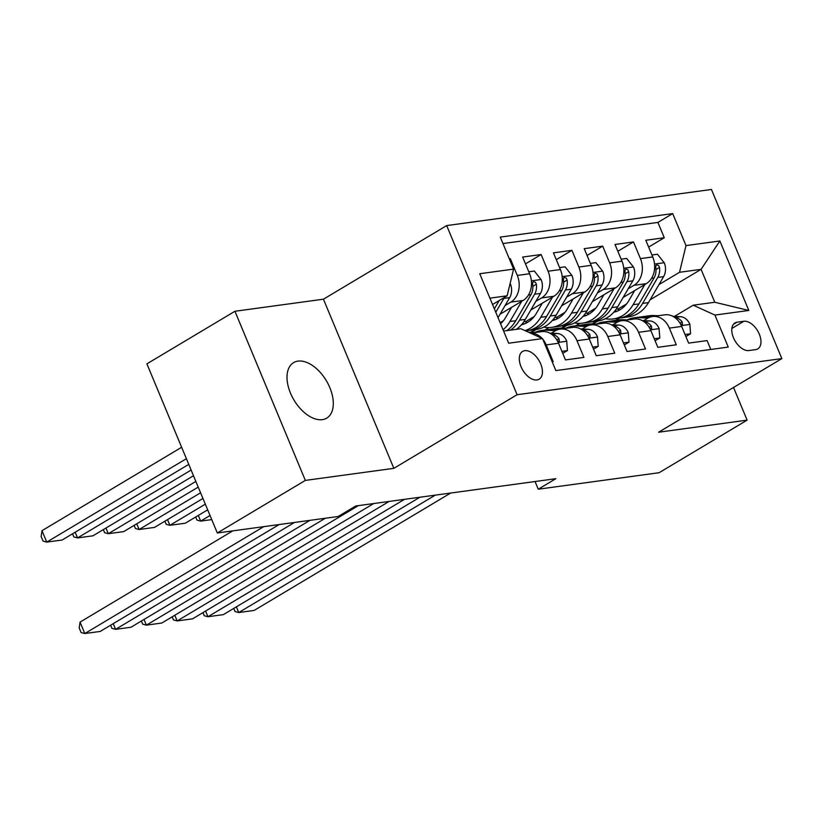 <?xml version="1.0" encoding="UTF-8"?>
<svg xmlns="http://www.w3.org/2000/svg" width="823" height="823" viewBox="0 0 823 823"><rect width="100%" height="100%" fill="white"/><g stroke="black" fill="none" stroke-linecap="round" stroke-linejoin="round"><path stroke-width="1.23" d="M322.338 419.637A32.313 18.847 59.2 0 0 326.731 418.125A32.313 18.847 59.2 0 0 328.233 384.156A32.313 18.847 59.2 0 0 297.977 361.122A32.313 18.847 59.2 0 0 293.585 362.634A32.313 18.847 59.2 0 0 292.083 396.604A32.313 18.847 59.2 0 0 322.338 419.637M536.966 379.938A16.162 9.423 59.2 0 0 539.158 379.177A16.162 9.423 59.2 0 0 539.909 362.192A16.162 9.423 59.2 0 0 524.786 350.68A16.162 9.423 59.2 0 0 522.584 351.431A16.162 9.423 59.2 0 0 521.833 368.416A16.162 9.423 59.2 0 0 536.966 379.938M234.936 311.269L305.343 480.406L393.847 468.338L323.439 299.191L234.936 311.269L146.906 363.848L217.313 532.985L338.15 516.505L355.752 505.991L555.854 478.688L538.252 489.212L659.089 472.721L747.119 420.142L733.519 387.468M323.439 299.191L446.683 225.584L711.442 189.465L781.85 358.602L517.091 394.721L446.683 225.584M552.161 361.729L553.159 361.595L546.215 344.909L558.529 343.232A20.194 15.925 -97.8 0 0 541.709 331.628L530.568 333.15M558.529 343.232L565.473 359.918L583.939 357.398L576.995 340.712L589.309 339.025A20.194 15.925 -97.8 0 0 572.499 327.431L560.185 329.107A20.194 15.925 82.2 0 1 576.995 340.712M589.309 339.025L596.253 355.711L614.73 353.19L607.785 336.504L620.1 334.827A20.194 15.925 -97.8 0 0 603.28 323.233L590.965 324.91A20.194 15.925 82.2 0 1 607.785 336.504M620.1 334.827L627.044 351.514L645.52 348.993L638.566 332.307L650.88 330.63A20.194 15.925 -97.8 0 0 634.07 319.026L621.756 320.713A20.194 15.925 82.2 0 1 638.566 332.307M650.88 330.63L657.834 347.316L676.3 344.796L669.356 328.11A20.194 15.925 -97.8 0 0 652.536 316.505A20.194 15.925 -97.8 0 0 647.66 318.234L643.648 320.631M623.134 297.463L646.271 283.647A20.194 15.925 -97.8 0 0 652.742 256.941L645.798 240.254L664.274 237.734L648.637 247.075M628.206 288.76L633.957 285.324A20.194 15.925 -97.8 0 0 640.428 258.628L633.484 241.941L617.857 251.272M633.484 241.941L615.018 244.462L621.962 261.148A20.194 15.925 -97.8 0 1 615.491 287.844L592.344 301.66M561.564 305.858L584.7 292.042A20.194 15.925 -97.8 0 0 591.171 265.345L584.227 248.659L602.703 246.139L587.066 255.48M530.773 310.065L553.92 296.239A20.194 15.925 -97.8 0 0 560.391 269.543L553.447 252.856L571.913 250.336L556.276 259.677M499.993 314.263L523.13 300.436A20.194 15.925 -97.8 0 0 529.601 273.74L522.656 257.054L541.133 254.533L525.496 263.874M560.185 329.107A20.194 15.925 82.2 0 0 555.299 330.836L551.287 333.233M590.965 324.91A20.194 15.925 82.2 0 0 586.089 326.638L582.077 329.035M621.756 320.713A20.194 15.925 82.2 0 0 616.869 322.441L612.868 324.828M743.858 321.279L737.089 322.194A15.658 9.135 59.2 0 0 734.96 322.935A15.658 9.135 59.2 0 0 734.229 339.385A15.658 9.135 59.2 0 0 748.889 350.536L755.658 349.621A15.658 9.135 59.2 0 0 757.788 348.88A15.658 9.135 59.2 0 0 758.518 332.43A15.658 9.135 59.2 0 0 743.858 321.279L731.863 328.439M503.614 331.072L520.836 328.716L542.532 338.592L555.854 370.597L728.252 347.08L714.93 315.075L693.233 305.199L674.438 316.433M542.532 338.592L508.665 343.212L479.737 273.73L513.603 269.111L500.281 237.106L672.689 213.589L686.001 245.593L719.868 240.974L748.796 310.456L714.93 315.075M505.065 305.559L510.816 302.123L523.13 300.436M500.127 322.698L503.429 320.723M535.845 301.352L541.606 297.926L553.92 296.239M525.362 321.814L534.22 316.516M566.635 297.154L572.386 293.718L584.7 292.042M544.888 330.013L548.982 327.564M531.442 332.369L536.339 329.437M556.142 317.616L565 312.318M597.426 292.957L603.177 289.521L615.491 287.844M562.222 328.171L567.129 325.239M586.933 313.409L595.79 308.121M575.668 325.815L579.762 323.367M664.274 237.734L657.896 222.426L502.966 243.557M510.816 302.123A20.194 15.925 82.2 0 0 517.286 275.427L510.342 258.741L509.344 258.875M541.133 254.533L548.077 271.22A20.194 15.925 82.2 0 1 541.606 297.926M571.913 250.336L578.857 267.022A20.194 15.925 82.2 0 1 572.386 293.718M602.703 246.139L609.648 262.825A20.194 15.925 82.2 0 1 603.177 289.521M710.774 349.456L707.091 340.599L688.614 343.119L681.67 326.433A20.194 15.925 -97.8 0 0 664.85 314.828L652.536 316.505M693.233 305.199L714.786 302.267L701.083 269.347L679.531 272.29L686.001 245.593M615.686 320.353L619.472 318.1M650.119 299.788L701.083 269.347L719.868 240.974M593.013 323.964L597.91 321.042M617.713 309.211L626.57 303.924M658.997 284.563L679.531 272.29M305.343 480.406L217.313 532.985M393.847 468.338L517.091 394.721M781.85 358.602L658.606 432.219L747.119 420.142M535.053 481.527L538.252 489.212M492.555 304.51L507.133 295.807L489.911 298.152M657.896 222.426L672.689 213.589M596.675 321.207L592.118 323.933M510.342 258.741L509.499 259.245M565.885 325.414L561.337 328.13M535.104 329.611L530.547 332.327M513.603 269.111L507.133 295.807M530.67 333.202A20.194 15.925 82.2 0 1 542.079 338.387M542.769 339.179A20.194 15.925 82.2 0 1 546.215 344.909M714.786 302.267L748.796 310.456M685.045 334.529L690.569 333.778L689.849 324.211A13.384 10.545 -97.8 0 0 680.292 316.69L672.988 316.371M450.675 493.039L254.132 610.44L238.732 612.538L236.366 606.86M658.266 315.734L653.863 315.538A38.63 30.451 -97.8 0 0 649.553 315.734L643.699 316.536A38.63 30.451 -97.8 0 0 641.868 316.855M647.979 318.048L638.473 317.637A38.63 30.451 -97.8 0 0 634.163 317.832A38.63 30.451 -97.8 0 0 627.126 319.91M435.285 495.137L238.732 612.538L235.039 611.53L233.742 608.423M685.868 336.525L690.569 333.778M652.413 316.526L648.01 316.33A38.63 30.451 -97.8 0 0 643.699 316.536M634.163 317.832L640.006 317.04A38.63 30.451 82.2 0 1 644.316 316.834L650.108 317.092M680.672 324.334L682.504 324.231L682.133 321.844A13.384 10.545 -97.8 0 0 674.819 317.513M634.677 290.57L628.823 300.621A32.066 25.276 82.2 0 1 613.804 312.195M198.312 515.424L200.678 521.113L210.04 515.517M644.872 284.48L633.082 304.705A38.63 30.451 82.2 0 1 613.207 318.954A38.63 30.451 82.2 0 1 605.337 318.738M651.929 254.986L657.464 254.235L664.346 262.959A13.384 10.545 82.2 0 1 663.616 276.621L648.483 302.597A38.63 30.451 82.2 0 1 628.597 316.855L622.744 317.657A38.63 30.451 -97.8 0 0 642.629 303.399L657.772 277.423A13.384 10.545 -97.8 0 0 659.49 267.444L658.688 265.603L656.723 264.749L655.88 265.706L655.797 267.948A13.384 10.545 82.2 0 1 654.079 277.927L638.936 303.903A38.63 30.451 82.2 0 1 619.05 318.162L613.207 318.954M619.801 309.86A32.066 25.276 82.2 0 1 616.489 308.718M620.892 317.832A38.63 30.451 -97.8 0 0 622.744 317.657M614.153 311.794A32.066 25.276 -97.8 0 0 615.213 311.835M617.003 311.217A32.066 25.276 82.2 0 1 614.904 310.888M195.689 516.998L196.985 520.105L200.678 521.113L211.737 519.601M654.254 338.726L659.789 337.975L659.058 328.408A13.384 10.545 -97.8 0 0 649.512 320.888L642.197 320.569M419.895 497.236L223.342 614.637L207.952 616.736L205.585 611.057M627.476 319.931L623.083 319.736A38.63 30.451 -97.8 0 0 618.762 319.931L612.919 320.733A38.63 30.451 -97.8 0 0 611.077 321.052M617.199 322.246L607.683 321.834A38.63 30.451 -97.8 0 0 603.372 322.03A38.63 30.451 -97.8 0 0 596.346 324.118M404.494 499.335L207.952 616.736L204.258 615.727L202.962 612.621M655.087 340.722L659.789 337.975M621.632 320.723L617.229 320.538A38.63 30.451 -97.8 0 0 612.919 320.733M603.372 322.03L609.226 321.237A38.63 30.451 82.2 0 1 613.536 321.042L619.328 321.289M649.892 328.531L651.713 328.428L651.353 326.042A13.384 10.545 -97.8 0 0 644.039 321.711M623.474 342.924L628.998 342.173L628.278 332.615A13.384 10.545 -97.8 0 0 618.721 325.085L611.417 324.766M389.104 501.444L192.561 618.834L177.161 620.933L174.795 615.254M596.696 324.128L592.293 323.933A38.63 30.451 -97.8 0 0 587.982 324.139L582.128 324.931A38.63 30.451 -97.8 0 0 580.297 325.26M586.408 326.453L576.902 326.031A38.63 30.451 -97.8 0 0 572.582 326.237A38.63 30.451 -97.8 0 0 565.555 328.315M373.714 503.542L177.161 620.933L173.468 619.925L172.172 616.828M624.297 344.93L628.998 342.173M590.842 324.931L586.439 324.735A38.63 30.451 -97.8 0 0 582.128 324.931M572.582 326.237L578.435 325.435A38.63 30.451 82.2 0 1 582.746 325.239L588.538 325.486M619.102 332.739L620.933 332.626L620.563 330.239A13.384 10.545 -97.8 0 0 613.248 325.908M592.683 347.131L598.218 346.37L597.488 336.813A13.384 10.545 -97.8 0 0 587.941 329.282L580.626 328.963M358.314 505.641L161.771 623.042L146.381 625.141L144.015 619.452M565.905 328.326L561.502 328.14A38.63 30.451 -97.8 0 0 557.192 328.336L551.348 329.128A38.63 30.451 -97.8 0 0 549.507 329.457M555.618 330.651L546.112 330.239A38.63 30.451 -97.8 0 0 541.801 330.435A38.63 30.451 -97.8 0 0 534.775 332.513M325.322 518.253L146.381 625.141L142.677 624.132L141.391 621.026M593.517 349.127L598.218 346.37M560.062 329.128L555.659 328.933A38.63 30.451 -97.8 0 0 551.348 329.128M541.801 330.435L547.645 329.632A38.63 30.451 82.2 0 1 551.966 329.437L557.757 329.694M588.322 336.936L590.142 336.833L589.782 334.436A13.384 10.545 -97.8 0 0 582.468 330.105M561.903 351.328L567.428 350.577L566.697 341.01A13.384 10.545 -97.8 0 0 557.15 333.49L549.846 333.171M309.932 520.352L130.98 627.239L115.59 629.338L113.224 623.659M535.115 332.523L530.722 332.338A38.63 30.451 -97.8 0 0 528.767 332.327M294.531 522.451L115.59 629.338L111.897 628.33L110.601 625.223M562.726 353.324L567.428 350.577M557.531 341.134L559.362 341.031L558.992 338.644A13.384 10.545 -97.8 0 0 551.677 334.313M603.887 294.768L598.033 304.819A32.066 25.276 82.2 0 1 583.023 316.392M167.522 519.632L169.888 525.311L205.308 504.16M614.081 288.678L602.302 308.903A38.63 30.451 82.2 0 1 582.417 323.151A38.63 30.451 82.2 0 1 574.547 322.935M621.149 259.183L626.673 258.432L633.556 267.156A13.384 10.545 82.2 0 1 632.836 280.818L617.692 306.804A38.63 30.451 82.2 0 1 597.807 321.052L591.963 321.855A38.63 30.451 -97.8 0 0 611.839 307.596L626.982 281.62A13.384 10.545 -97.8 0 0 628.7 271.641L627.908 269.8L625.933 268.946L625.089 269.913L625.007 272.146A13.384 10.545 82.2 0 1 623.289 282.124L608.146 308.1A38.63 30.451 82.2 0 1 588.27 322.359L582.417 323.151M207.674 509.838L185.288 523.212L169.888 525.311L166.195 524.302L164.898 521.196M589.021 314.067A32.066 25.276 82.2 0 1 585.709 312.925M590.101 322.03A38.63 30.451 -97.8 0 0 591.963 321.855M583.363 315.991A32.066 25.276 -97.8 0 0 584.423 316.032M586.223 315.415A32.066 25.276 82.2 0 1 584.114 315.086M573.106 298.965L567.253 309.016A32.066 25.276 82.2 0 1 552.233 320.589M136.741 523.829L139.108 529.508L200.575 492.792M583.301 292.885L571.512 313.1A38.63 30.451 82.2 0 1 551.626 327.359A38.63 30.451 82.2 0 1 543.766 327.143M590.358 263.391L595.893 262.63L602.775 271.353A13.384 10.545 82.2 0 1 602.045 285.015L586.912 311.001A38.63 30.451 82.2 0 1 567.026 325.26L561.173 326.052A38.63 30.451 -97.8 0 0 581.059 311.794L596.202 285.818A13.384 10.545 -97.8 0 0 597.92 275.839L597.117 273.997L595.152 273.143L594.309 274.11L594.227 276.343A13.384 10.545 82.2 0 1 592.498 286.322L577.365 312.298A38.63 30.451 82.2 0 1 557.48 326.556L551.626 327.359M202.942 498.471L154.498 527.409L139.108 529.508L135.414 528.5L134.118 525.393M558.231 318.264A32.066 25.276 82.2 0 1 554.918 317.122M559.321 326.237A38.63 30.451 -97.8 0 0 561.173 326.052M552.583 320.198A32.066 25.276 -97.8 0 0 553.642 320.229M555.432 319.622A32.066 25.276 82.2 0 1 553.334 319.283M542.316 303.173L536.462 313.213A32.066 25.276 82.2 0 1 521.453 324.787M105.951 528.027L108.317 533.705L195.853 481.424M552.511 297.082L540.732 317.297A38.63 30.451 82.2 0 1 524.992 330.609M559.578 267.588L565.103 266.827L571.985 275.551A13.384 10.545 82.2 0 1 571.265 289.223L556.122 315.199A38.63 30.451 82.2 0 1 536.236 329.457L530.393 330.249A38.63 30.451 -97.8 0 0 550.268 316.001L565.411 290.015A13.384 10.545 -97.8 0 0 567.129 280.036L566.337 278.195L564.362 277.351L563.518 278.308L563.436 280.54A13.384 10.545 82.2 0 1 561.718 290.519L546.575 316.505A38.63 30.451 82.2 0 1 526.699 330.753L525.63 330.897M198.209 487.113L123.717 531.607L108.317 533.705L104.624 532.697L103.328 529.59M527.44 322.462A32.066 25.276 82.2 0 1 524.128 321.32M528.531 330.435A38.63 30.451 -97.8 0 0 530.393 330.249M521.792 324.396A32.066 25.276 -97.8 0 0 522.852 324.437M524.652 323.82A32.066 25.276 82.2 0 1 522.543 323.48M511.536 307.37L505.672 317.421A32.066 25.276 82.2 0 1 500.579 323.789M75.171 532.224L77.537 537.913L191.121 470.067M521.72 301.28L509.941 321.495A38.63 30.451 82.2 0 1 503.079 329.807M528.788 271.785L534.322 271.034L541.205 279.758A13.384 10.545 82.2 0 1 540.474 293.42L525.331 319.396A38.63 30.451 82.2 0 1 516.371 329.334M193.487 475.745L92.927 535.814L77.537 537.913L73.844 536.905L72.547 533.798M510.517 330.126A38.63 30.451 -97.8 0 0 519.488 320.198L534.621 294.212A13.384 10.545 -97.8 0 0 536.349 284.244L535.547 282.392L533.582 281.548L532.738 282.505L532.656 284.748A13.384 10.545 82.2 0 1 530.928 294.716L515.795 320.703A38.63 30.451 82.2 0 1 506.824 330.63M279.141 524.56L100.2 631.436L84.81 633.535L80.047 622.106L79.203 627.959L81.107 632.527L84.81 633.535L263.751 526.658M232.786 530.876L80.047 622.106M181.636 447.27L41.994 530.681L46.746 542.11L186.389 458.699M510.106 283.554L510.414 283.956A13.384 10.545 82.2 0 1 509.694 297.617L498.018 317.647M188.755 464.388L62.137 540.011L46.746 542.11L43.053 541.102L41.15 536.524L41.994 530.681M499.201 300.549L494.366 308.851M495.775 312.256L503.841 298.42A13.384 10.545 -97.8 0 0 504.334 297.473M633.957 285.324L646.271 283.647M640.428 258.628L652.742 256.941M517.286 275.427L529.601 273.74M548.077 271.22L560.391 269.543M578.857 267.022L591.171 265.345M609.648 262.825L621.962 261.148M669.356 328.11L681.67 326.433M733.303 324.457L737.089 322.194M681.31 325.62L689.869 324.447M648.01 316.33L653.863 315.538M638.473 317.637L644.316 316.834M674.737 317.441L680.292 316.69M679.983 323.13L682.133 321.844M664.171 262.732L654.542 264.049M638.936 303.903L633.082 304.705M648.483 302.597L642.629 303.399M654.079 277.927L651.579 278.267M663.616 276.621L657.772 277.423M655.962 269.553L659.49 267.444M650.53 329.817L659.079 328.655M617.229 320.538L623.083 319.736M607.683 321.834L613.536 321.042M643.946 321.649L649.512 320.888M649.193 327.328L651.353 326.042M619.74 334.015L628.288 332.852M586.439 324.735L592.293 323.933M576.902 326.031L582.746 325.239M613.166 325.846L618.721 325.085M618.412 331.525L620.563 330.239M588.959 338.212L597.508 337.049M555.659 328.933L561.502 328.14M546.112 330.239L551.966 329.437M582.375 330.044L587.941 329.282M587.622 335.733L589.782 334.436M558.169 342.419L566.718 341.247M529.23 332.543L530.722 332.338M551.585 334.241L557.15 333.49M556.832 339.93L558.992 338.644M633.391 266.94L623.752 268.247M608.146 308.1L602.302 308.903M617.692 306.804L611.839 307.596M623.289 282.124L620.799 282.464M632.836 280.818L626.982 281.62M625.171 273.75L628.7 271.641M602.601 271.137L592.961 272.454M577.365 312.298L571.512 313.1M586.912 311.001L581.059 311.794M592.498 286.322L590.009 286.661M602.045 285.015L596.202 285.818M594.391 277.948L597.92 275.839M571.82 275.335L562.181 276.651M546.575 316.505L540.732 317.297M556.122 315.199L550.268 316.001M561.718 290.519L559.218 290.858M571.265 289.223L565.411 290.015M563.601 282.145L567.129 280.036M541.03 279.532L531.391 280.849M515.795 320.703L509.941 321.495M525.331 319.396L519.488 320.198M530.928 294.716L528.438 295.066M540.474 293.42L534.621 294.212M532.82 286.353L536.349 284.244M509.694 297.617L503.841 298.42"/></g></svg>
